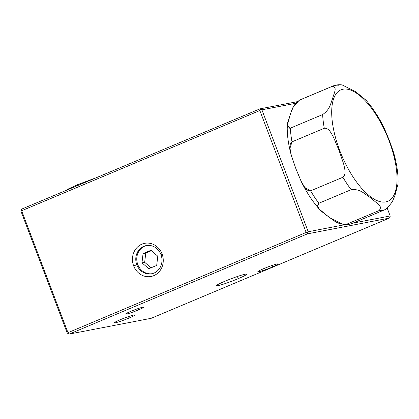 <?xml version="1.0" encoding="UTF-8"?>
<svg xmlns="http://www.w3.org/2000/svg" width="419" height="419" viewBox="0 0 419 419"><rect width="100%" height="100%" fill="white"/><g stroke="black" fill="none" stroke-linecap="round" stroke-linejoin="round"><path stroke-width="0.63" d="M69.24 334.084L307.415 233.865L389.377 218.09L151.196 318.304L69.24 334.084L67.265 333.126L20.95 211.202L67.265 333.126L69.24 334.084L307.415 233.865L389.377 218.09L151.196 318.304L69.24 334.084M129.083 318.042A10.936 0.859 159.2 0 0 133.813 315.036A10.936 0.859 159.2 0 0 120.143 319.765A10.936 0.859 159.2 0 0 115.414 322.777A10.936 0.859 159.2 0 0 129.083 318.042A10.936 0.859 159.2 0 0 134.834 315.02A10.936 0.859 159.2 0 0 120.143 319.765A10.936 0.859 159.2 0 0 114.387 322.787A10.936 0.859 159.2 0 0 129.083 318.042L128.523 316.581L129.083 318.042M130.665 311.401A9.658 0.759 159.2 0 0 126.491 314.056A9.658 0.759 159.2 0 0 138.558 309.882A9.658 0.759 159.2 0 0 142.738 307.221A9.658 0.759 159.2 0 0 130.665 311.401A9.658 0.759 159.2 0 0 125.585 314.067A9.658 0.759 159.2 0 0 138.558 309.882A9.658 0.759 159.2 0 0 143.638 307.211A9.658 0.759 159.2 0 0 130.665 311.401M225.045 281.186A16.137 1.267 159.2 0 0 218.063 285.627A16.137 1.267 159.2 0 0 238.233 278.645A16.137 1.267 159.2 0 0 245.215 274.204A16.137 1.267 159.2 0 0 225.045 281.186A16.137 1.267 159.2 0 0 216.555 285.648A16.137 1.267 159.2 0 0 238.233 278.645L237.411 276.488L238.233 278.645A16.137 1.267 159.2 0 0 246.723 274.183A16.137 1.267 159.2 0 0 225.045 281.186M272.528 266.971A10.936 0.859 159.2 0 0 277.258 263.96A10.936 0.859 159.2 0 0 263.588 268.694A10.936 0.859 159.2 0 0 258.858 271.706A10.936 0.859 159.2 0 0 272.528 266.971A10.936 0.859 159.2 0 0 278.284 263.949A10.936 0.859 159.2 0 0 263.588 268.694A10.936 0.859 159.2 0 0 257.832 271.716A10.936 0.859 159.2 0 0 272.528 266.971L271.973 265.51L272.528 266.971M21.757 209.081L259.932 108.867L297.296 101.67L259.932 108.867L21.757 209.081L21.013 210.207L20.95 211.202L21.013 210.207L21.662 210.747L21.013 210.207L21.757 209.081M390.115 216.963L389.377 218.09L390.115 216.963L390.178 215.963L390.115 216.963M387.287 208.353L390.178 215.963L352.939 223.133L390.178 215.963L387.287 208.353M345.162 224.631L308.216 231.744L307.478 232.87L307.415 233.865L307.478 232.87L308.216 231.744L345.162 224.631M295.762 103.299L261.901 109.82L308.216 231.744L261.901 109.82L260.581 109.406L259.838 110.532L306.153 232.456L307.478 232.87L306.153 232.456L67.978 332.676L67.915 333.671L67.978 332.676L21.662 210.747L67.978 332.676L306.153 232.456L259.838 110.532L21.662 210.747L259.838 110.532L260.581 109.406L259.932 108.867L261.901 109.82L295.762 103.299M162.053 253.924A16.88 15.351 79.1 0 1 153.831 275.629A16.88 15.351 79.1 0 1 133.651 265.871A16.88 15.351 79.1 0 1 141.879 244.167A16.88 15.351 79.1 0 1 162.053 253.924L160.964 254.616A14.361 13.062 79.1 0 1 153.967 273.083A14.361 13.062 79.1 0 1 136.798 264.782L133.651 265.871A16.88 15.351 -100.9 0 0 153.831 275.629A16.88 15.351 -100.9 0 0 162.053 253.924A16.88 15.351 -100.9 0 0 141.879 244.167A16.88 15.351 -100.9 0 0 133.651 265.871L136.798 264.782A14.361 13.062 79.1 0 1 143.796 246.314A14.361 13.062 79.1 0 1 160.964 254.616L162.053 253.924M136.798 264.782L137.793 264.593A14.361 13.062 79.1 0 1 146.666 245.513A14.361 13.062 -100.9 0 0 137.793 264.593L136.798 264.782A14.361 13.062 -100.9 0 0 151.594 273.806A14.361 13.062 -100.9 0 0 160.964 254.616A14.361 13.062 -100.9 0 0 146.168 245.597A14.361 13.062 -100.9 0 0 136.798 264.782M152.092 273.696A14.361 13.062 79.1 0 1 137.793 264.593A14.361 13.062 -100.9 0 0 152.092 273.696M156.701 265.421L148.808 268.741L141.983 262.828L143.052 253.6L150.945 250.279L157.769 256.187L156.701 265.421L148.808 268.741L141.983 262.828L144.681 262.31L151.029 267.804L144.681 262.31L141.983 262.828L143.052 253.6L145.754 253.076L144.681 262.31L145.754 253.076L143.052 253.6L150.945 250.279L157.769 256.187L156.701 265.421M151.427 250.693L145.754 253.076L151.427 250.693M338.547 85.225A67.066 27.408 67.2 0 0 332.801 86.089L300.512 99.675A67.066 27.408 67.2 0 0 299.648 100.083A67.066 27.408 -112.8 0 1 300.512 99.675L299.197 100.293L293.19 107.254L290.498 113.633L287.282 125.491L290.351 128.156A67.066 27.408 67.2 0 0 292.006 141.847L289.974 148.253L291.32 155.402L295.856 168.637L301.062 181.144L304.823 187.513L310.615 190.839A67.066 27.408 67.2 0 0 318.88 203.257L317.529 206.358L319.414 209.264L329.68 217.707L343.198 224.469L346.785 224.17A67.066 27.408 67.2 0 0 352.531 223.306A67.066 27.408 67.2 0 0 353.395 222.898M290.351 128.156C284.255 128.581 288.581 121.17 289.314 117.105C291.671 111.993 291.346 106.059 299.648 100.083L331.937 86.497C338.29 86.256 333.388 94.322 332.581 98.732C330.397 103.456 330.465 109.092 322.64 114.57L290.351 128.156L322.64 114.57A67.066 27.408 67.2 0 0 324.296 128.261L292.006 141.847A67.066 27.408 -112.8 0 1 290.351 128.156M332.801 86.089C335.787 84.868 338.898 84.481 342.134 84.921L355.658 91.688L365.923 100.131C372.763 107.814 378.881 117.189 384.275 128.251L389.481 140.753A6.604 0.519 159.2 0 0 389.073 140.81A60.462 24.711 67.2 0 0 342.962 89.221A60.462 24.711 67.2 0 0 339.662 150.321A6.604 0.519 159.2 0 0 339.055 150.463L333.524 137.301C331.429 133.614 328.915 127.753 324.296 128.261A67.066 27.408 -112.8 0 1 322.64 114.57C330.465 109.092 330.397 103.456 332.581 98.732C333.388 94.322 338.29 86.256 331.937 86.497A67.066 27.408 -112.8 0 1 332.801 86.089A67.066 27.408 67.2 0 0 331.937 86.497L299.648 100.083M365.934 100.146L355.652 91.688L342.098 84.916M395.395 162.792L393.294 151.558L389.481 140.753L384.26 128.224M295.856 168.637L291.247 155.135C290.351 150.929 288.319 144.843 292.006 141.847L324.296 128.261C328.915 127.753 331.429 133.614 333.524 137.301L339.055 150.463L343.664 163.981C344.559 168.176 346.586 174.262 342.904 177.253L310.615 190.839C305.985 191.347 303.471 185.47 301.371 181.778L295.856 168.637M389.481 140.753L394.012 153.993C397.018 164.95 398.364 174.922 398.05 183.904L394.834 195.762L392.147 202.141L386.135 209.102L384.82 209.72A67.066 27.408 -112.8 0 1 379.075 210.584C381.164 208.159 380.74 205.897 377.797 203.796L369.888 197.318C364.844 194.369 360.555 188.613 351.169 189.671A67.066 27.408 -112.8 0 1 342.904 177.253C346.586 174.262 344.559 168.176 343.664 163.981L339.055 150.463A6.604 0.519 -20.8 0 1 339.662 150.321A60.462 24.711 67.2 0 0 385.768 201.916A60.462 24.711 67.2 0 0 389.073 140.81A6.604 0.519 -20.8 0 1 389.481 140.753M343.198 224.469C346.434 224.914 349.546 224.521 352.531 223.306A67.066 27.408 -112.8 0 1 346.785 224.17L379.075 210.584A67.066 27.408 67.2 0 0 384.82 209.72A67.066 27.408 67.2 0 0 385.684 209.311M351.169 189.671L318.88 203.257A67.066 27.408 -112.8 0 1 310.615 190.839L342.904 177.253A67.066 27.408 67.2 0 0 351.169 189.671C360.555 188.613 364.844 194.369 369.888 197.318L377.797 203.796C380.74 205.897 381.164 208.159 379.075 210.584L346.785 224.17C336.687 225.134 332.346 218.844 326.883 215.638C323.206 212.045 314.423 208.086 318.88 203.257L351.169 189.671M386.863 208.657L392.341 201.764L394.923 195.521L398.05 183.889M389.073 140.81A60.462 24.711 -112.8 0 1 385.768 201.916A60.462 24.711 -112.8 0 1 339.662 150.321A60.462 24.711 -112.8 0 1 342.962 89.221A60.462 24.711 -112.8 0 1 389.073 140.81M96.459 177.646L77.541 184.695A5.735 2.346 67.2 0 0 76.745 185.942A5.735 2.346 -112.8 0 1 77.541 184.695L68.632 188.822L65.966 190.477M138.066 308.588L138.558 309.882L138.066 308.588M287.282 125.491C286.968 134.473 288.314 144.445 291.32 155.402M301.062 181.144C306.451 192.206 312.569 201.581 319.414 209.264M352.531 223.306L384.82 209.72"/></g></svg>
